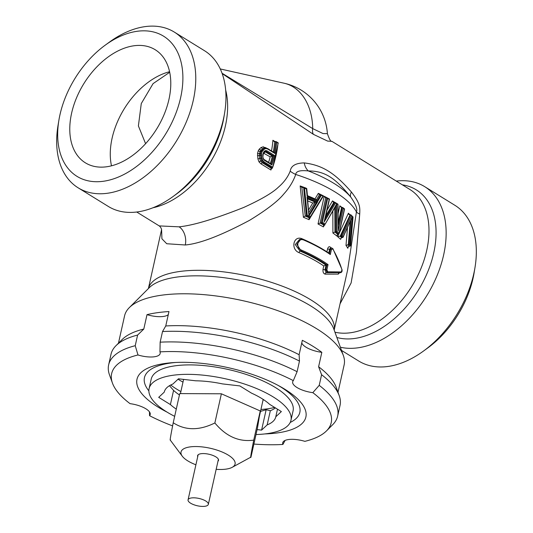 <?xml version="1.0" encoding="UTF-8"?>
<svg xmlns="http://www.w3.org/2000/svg" width="533" height="533" viewBox="0 0 533 533"><rect width="100%" height="100%" fill="white"/><g stroke="black" fill="none" stroke-linecap="round" stroke-linejoin="round"><path stroke-width="0.8" d="M341.52 350.414L358.702 361.021A91.516 59.07 121.7 0 0 388.157 366.444A91.516 59.07 -58.3 0 0 423.548 351.007L427.812 347.902A82.375 53.173 -58.3 0 0 474.09 272.949L474.956 267.739A91.516 59.07 -58.3 0 0 454.856 205.278L424.668 186.643A91.516 59.07 -58.3 0 0 396.285 181.08M423.548 351.007A91.516 59.07 -58.3 0 0 474.956 267.739M424.668 186.643A91.516 59.07 -58.3 0 1 437.053 275.641A91.516 59.07 -58.3 0 1 357.976 347.809A91.516 59.07 121.7 0 1 340.367 347.223M340.061 303.803L351.12 282.95L356.424 252.196L359.715 214.079C359.928 207.637 360.588 203.826 351.414 192.027C335.21 173.591 323.198 165.263 304.256 162.911C295.702 163.051 291.018 165.803 290.199 171.166C287.873 177.063 283.942 182.399 278.399 187.183C272.623 192.793 261.09 199.535 243.788 207.424C214.752 218.95 193.193 225.419 179.095 226.831L159.22 225.905C160.513 226.911 161.312 228.217 161.612 229.83M222.174 73.594L313.404 134.343L327.635 141.092L331.866 141.312L409.91 189.495A81.336 52.5 121.7 0 1 420.917 268.592A81.336 52.5 121.7 0 1 350.634 332.732A81.336 52.5 121.7 0 1 334.957 332.206M264.015 148.001L260.897 150.166L260.084 151.552A82.722 53.393 121.7 0 1 259.484 153.717L257.539 153.391L257.899 158.901L259.005 161.892L260.95 163.851L270.937 170.014A81.336 52.5 -58.3 0 0 271.564 168.241M265.494 147.888L263.209 146.802L261.05 147.568L259.205 149.187L258.239 150.872A81.336 52.5 121.7 0 1 257.539 153.391M263.229 152.978L270.178 156.842A81.336 52.5 121.7 0 1 268.639 162.318L264.055 159.487M174.298 32.073A91.516 59.07 -58.3 0 1 186.683 121.071A91.516 59.07 -58.3 0 1 107.606 193.239A91.516 59.07 121.7 0 1 78.144 187.816L108.332 206.451A91.516 59.07 121.7 0 0 137.787 211.874A91.516 59.07 -58.3 0 0 173.178 196.437A91.516 59.07 -58.3 0 0 224.586 113.169A91.516 59.07 -58.3 0 0 204.485 50.708L174.298 32.073A91.516 59.07 -58.3 0 0 144.843 26.65A91.516 59.07 121.7 0 0 109.452 42.087L105.188 45.192A82.375 53.173 121.7 0 1 137.041 31.3A82.375 53.173 -58.3 0 1 180.607 97.772A82.375 53.173 -58.3 0 1 103.522 181.247A82.375 53.173 121.7 0 1 58.91 120.152A82.375 53.173 121.7 0 1 105.188 45.192M290.199 171.166A13.845 5.35 -160 0 0 295.728 174.464C293.243 181.48 289.252 188.002 283.769 194.032C278.053 201.094 266.713 209.822 249.737 220.222C221.195 235.466 199.708 243.721 185.277 244.987L166.736 243.734L161.925 238.791L161.592 229.61M148.414 288.533A95.18 34.352 -167.4 0 1 179.341 271.537A95.18 34.352 -167.4 0 1 282.263 286.161A95.18 34.352 -167.4 0 1 334.178 330.06L347.589 270.111L356.417 211.934A13.845 3.451 -169.5 0 0 359.715 214.079M331.046 247.938L331.026 247.905C329.654 246.093 328.515 246.379 327.602 248.758L326.922 251.823M312.984 243.874A95.18 34.352 -167.4 0 0 302.144 238.791C293.516 234.993 290.278 249.224 299.046 252.649A1.386 0.6 113.3 0 1 300.046 251.096A96.566 34.852 12.6 0 1 325.936 265.161L323.764 265.954L323.018 269.285C322.751 272.057 323.464 273.676 325.163 274.142L338.322 274.095L339.434 272.809M351.533 215.665L342.246 235.806A98.645 35.604 12.6 0 1 343.199 236.665L352.126 217.058L349.954 244.227A98.645 35.604 12.6 0 1 350.561 245.133L352.959 217.257A98.645 35.604 -167.4 0 0 351.533 215.665L350.861 214.812L348.942 214.519L348.409 213.22L339.121 233.474M338.848 234.047L337.602 236.659A95.18 34.352 12.6 0 1 340.6 239.337L341.327 237.745M350.288 246.039L350.561 245.133L350.288 246.039L348.389 246.526L347.809 248.298L347.936 247.179M347.489 227.711L346.004 245.453A95.18 34.352 12.6 0 1 347.809 248.298L347.816 247.712M332.832 211.348L332.905 233.014A95.18 34.352 12.6 0 1 336.949 236.119L337.342 234.353M327.688 198.503L322.338 222.448A98.645 35.604 12.6 0 1 325.223 224.027L336.669 203.906L336.843 231.469A98.645 35.604 12.6 0 1 339.048 233.148L344.398 209.203A98.645 35.604 -167.4 0 0 343.272 208.336L338.195 231.056L337.849 204.505A98.645 35.604 -167.4 0 0 335.524 203.02L324.117 222.048L329.194 199.322A98.645 35.604 -167.4 0 0 327.688 198.503L326.922 197.703L325.723 197.856L324.211 196.271L318.014 223.987L320.213 223.054A96.566 34.852 12.6 0 1 323.931 225.086L323.364 226.905L324.444 225.013M335.524 203.02L334.844 202.267L333.831 202.413L332.479 200.914L327.035 210.182M307.561 198.862A96.566 34.852 12.6 0 1 315.383 202.234L317.741 201.687L309 216.058A98.645 35.604 12.6 0 1 310.399 216.665L310.286 217.617L309.293 217.79A96.566 34.852 -167.4 0 0 305.256 216.065L301.858 187.469L300.166 185.944L303.41 217.271A95.18 34.352 12.6 0 1 309.06 219.683L310.333 217.591M306.228 188.369L306.215 188.196A95.18 34.352 -167.4 0 0 300.166 185.944M316.495 199.688L319.447 194.752L318.314 193.359L315.016 198.936A95.18 34.352 -167.4 0 0 307.434 195.684M323.238 195.771L323.245 195.771A95.18 34.352 -167.4 0 0 318.314 193.359M315.383 202.234L312.758 203.053L308.534 210.049M351.414 192.027A13.845 5.79 -38.2 0 0 350.887 197.223C355.857 204.419 357.696 209.322 356.417 211.934A95.18 34.352 -167.4 0 0 295.728 174.464C295.982 171.22 300.172 170.04 308.301 170.933A13.845 10.68 92.4 0 1 304.256 162.911M350.887 197.223C335.55 178.342 325.17 170.92 308.301 170.933A91.13 32.893 -167.4 0 1 350.887 197.223M129.326 307.614L149.193 287.76A97.039 35.025 -167.4 0 1 176.729 277.093A97.039 35.025 -167.4 0 1 272.376 288.719A97.039 35.025 -167.4 0 1 333.805 329.021L343.332 355.451A112.49 40.601 12.6 0 0 272.116 308.727A112.49 40.601 12.6 0 0 161.239 295.249A112.49 40.601 -167.4 0 0 129.326 307.614A112.49 40.601 -167.4 0 0 124.569 315.849L118.446 343.225M343.332 355.451A112.49 40.601 12.6 0 1 344.131 364.925L338.009 392.301M301.765 342.886A17.649 6.369 -167.4 0 0 321.832 352.34A112.49 40.601 -167.4 0 0 302.338 340.307L299.12 354.718A112.49 40.601 12.6 0 0 165.75 325.969L168.974 311.552A112.49 40.601 -167.4 0 0 157.342 312.698A112.49 40.601 -167.4 0 0 147.008 314.65A17.649 6.369 -167.4 0 0 168.281 314.643M321.832 352.34L318.607 366.751A112.49 40.601 12.6 0 1 336.21 387.311L339.195 395.599A117.333 42.347 12.6 0 1 340.027 405.48L337.649 416.113A117.333 42.347 12.6 0 1 332.692 424.701L326.462 430.93A112.49 40.601 12.6 0 1 304.869 441.344A17.649 6.369 12.6 0 0 282.717 442.776A17.649 6.369 12.6 0 0 282.91 444.442L285.115 440.418M147.008 314.65L143.79 329.061A112.49 40.601 -167.4 0 0 122.204 339.474L115.967 345.704A117.333 42.347 -167.4 0 0 111.011 354.292L108.632 364.925A117.333 42.347 -167.4 0 0 109.465 374.806L112.45 383.094A112.49 40.601 -167.4 0 0 130.052 403.654A17.649 6.369 -167.4 0 1 150.206 414.481A17.649 6.369 -167.4 0 1 149.546 415.687A112.49 40.601 -167.4 0 0 172.612 425.9M165.75 325.969L162.525 331.546L160.147 342.179A117.333 42.347 12.6 0 1 297.094 371.701L293.323 380.629A17.649 6.369 -167.4 0 0 292.664 381.835A17.649 6.369 -167.4 0 0 312.818 392.661L319.214 385.359A117.333 42.347 12.6 0 1 337.649 416.113M143.79 329.061L137.607 335.064L135.229 345.697L137.994 354.971A17.649 6.369 12.6 0 0 160.153 353.539A17.649 6.369 12.6 0 0 159.96 351.873L160.147 342.179M162.525 331.546A117.333 42.347 12.6 0 1 299.473 361.074L299.12 354.718M318.607 366.751L321.592 374.726A117.333 42.347 12.6 0 1 339.195 395.599M299.473 361.074L297.094 371.701M321.592 374.726L319.214 385.359M137.994 354.971A112.49 40.601 -167.4 0 0 112.45 383.094M159.96 351.873A112.49 40.601 12.6 0 1 293.323 380.629M312.818 392.661A112.49 40.601 12.6 0 1 326.462 430.93M253.881 444.056A112.49 40.601 -167.4 0 0 282.91 444.442M264.754 433.935A86.533 31.234 -167.4 0 0 277.673 432.876A86.533 31.234 -167.4 0 0 301.938 403.767A86.533 31.234 -167.4 0 0 165.197 363.439A86.533 31.234 -167.4 0 0 146.209 368.956A86.533 31.234 -167.4 0 0 167.002 412.089M145.596 143.683L138.393 125.921L141.278 103.555L153.084 83.621L169.694 72.288M169.574 71.722A66.458 42.893 -58.3 0 0 111.484 165.823M133.803 45.791A66.458 42.893 -58.3 0 0 76.379 98.199A66.458 42.893 -58.3 0 0 85.373 162.825A66.458 42.893 -58.3 0 0 106.76 166.756A66.458 42.893 -58.3 0 0 164.184 114.355A66.458 42.893 -58.3 0 0 155.196 49.729A66.458 42.893 -58.3 0 0 133.803 45.791M78.144 187.816A91.516 59.07 121.7 0 1 58.044 125.355L58.91 120.152M149.453 411.849L149.546 415.687M135.229 345.697A117.333 42.347 -167.4 0 0 108.632 364.925M137.607 335.064A117.333 42.347 -167.4 0 0 115.967 345.704M302.144 238.791A1.386 0.6 -66.7 0 0 302.091 239.164M330.3 254.547A98.645 35.604 -167.4 0 0 303.857 240.09C297.567 237.258 295.149 247.592 301.605 250.17A98.645 35.604 12.6 0 1 328.048 264.628L326.876 269.851L327.755 271.81L341.4 271.95L341.913 269.665C340.034 263.415 337.016 256.526 332.852 248.998L331.466 249.324L330.3 254.547L329.494 253.681M310.399 216.665L322.931 196.064A98.645 35.604 -167.4 0 0 321.346 195.298L318.041 200.848A98.645 35.604 -167.4 0 0 307.121 196.164L306.402 188.889A98.645 35.604 -167.4 0 0 304.49 188.162L307.248 215.312L306.468 215.858L303.63 187.389L302.311 187.523M309 216.058L307.041 197.09A98.645 35.604 12.6 0 1 317.741 201.687M330.933 248.498L330.5 248.005L329.587 249.217L328.728 253.035M338.322 274.095A1.386 1.279 92.5 0 1 339.481 272.796L339.548 272.783M325.163 274.142A1.386 1.126 89.1 0 1 326.156 272.696L340.907 272.603C341.986 272.043 342.333 270.984 341.939 269.425L332.898 248.698L331.473 247.872L330.467 249.091L329.474 253.548M323.018 269.285A1.386 0.5 -167.4 0 0 324.997 269.745L326.156 272.696L340.827 272.603A0.693 0.64 92.2 0 0 341.4 271.95M325.936 265.161A1.386 0.5 -167.4 0 0 326.023 265.148L328.048 264.628M303.857 240.09L303.77 239.603L300.898 239.19L296.881 244.354L301.105 250.95A97.952 35.351 12.6 0 1 326.956 265.021M326.876 269.851L325.883 269.618L327.262 272.536A0.693 0.56 89.1 0 0 327.755 271.81M304.49 188.162L303.63 187.389L306.741 188.562M305.256 216.065L306.468 215.858M321.346 195.298L320.766 194.592L323.484 195.891L310.286 217.617A97.952 35.351 12.6 0 0 306.322 215.912M322.931 196.064L323.384 195.917M319.24 194.692L320.766 194.592L317.475 200.155L318.041 200.848M306.741 188.569L307.454 195.844L317.375 200.161M309.06 219.683L309.06 217.997M304.943 216.171L303.41 217.271M305.702 188.795L306.215 188.196M316.542 202.06L308.92 214.919L307.488 198.016L307.041 197.09M308.88 214.726L308.8 216.118M315.13 202.293L308.754 212.734M329.507 199.056L326.922 197.703L321.292 222.894L322.338 222.448M325.223 224.027L336.123 205.445M320.213 223.054L321.292 222.894M323.478 225.439L324.943 224.939A97.952 35.351 12.6 0 0 321.232 222.907M336.669 203.906L335.73 205.878L335.87 231.935A97.952 35.351 12.6 0 1 338.702 234.094L337.489 234.28L336.949 236.119M336.843 231.469L335.87 231.935M334.764 207.903L334.951 232.062L335.81 231.942M334.951 232.062L332.905 233.014M338.788 234.074L339.048 233.148L338.702 234.094M343.272 208.336L342.806 207.57L344.558 208.929M338.195 231.056L338.182 227.498M342.039 207.51A95.18 34.352 -167.4 0 0 339.841 205.831L341.44 207.59A1.386 0.5 -167.4 0 0 341.573 207.577L342.472 207.45M337.849 204.505L337.782 204.132L337.849 204.505M337.962 204.159L334.844 202.267L324.957 218.91L324.117 222.048M333.312 202.287L333.831 202.413L325.756 215.905M320.08 223.08L325.723 197.856L325.377 197.756M352.126 217.058L343.125 237.185M342.819 237.478L343.199 236.665L342.819 237.478L341.367 237.725L340.6 239.337M350.787 220.362L349.028 244.607A97.952 35.351 12.6 0 1 350.041 246.139M349.954 244.227L349.028 244.607M352.959 217.257L352.833 216.831L352.959 217.257M352.979 216.931L350.861 214.812M350.687 214.819L341.053 236.046A97.952 35.351 12.6 0 1 342.692 237.511M342.246 235.806L341.053 236.046M350.088 214.906L340.214 236.152L337.602 236.659M340.214 236.152L340.94 236.052M350.134 221.841L348.329 244.68L346.004 245.453M348.329 244.68L348.789 244.614M313.404 134.343A10.387 6.536 122.2 0 1 312.711 128.606L323.031 133.563L327.395 133.656A55.379 55.379 0 0 0 284.209 83.241A55.379 39.702 -77.4 0 1 312.711 128.606L222.048 73.241M266.86 150.752L274.508 155.476A84.8 54.732 121.7 0 1 271.857 164.93L264.208 160.213L263.115 158.781L262.762 154.763A84.8 54.732 -58.3 0 0 263.275 152.924L264.195 151.325L265.414 150.579L266.86 150.752L266.287 151.492L273.409 155.889A84.107 54.286 121.7 0 1 271.144 163.964M264.215 161.972L272.723 167.222A84.8 54.732 -58.3 0 0 278.039 143.097L276.687 142.264A84.8 54.732 121.7 0 1 274.948 153.504L267.793 149.087L265.96 148.514L264.261 149.153L262.023 151.752A84.8 54.732 121.7 0 1 261.47 153.731L261.79 158.054L262.662 160.4L264.215 161.972L263.549 162.552L272.543 168.102L270.917 168.688M262.023 151.752L261.09 151.412A84.107 54.286 121.7 0 1 260.497 153.571L260.87 158.288L261.85 160.846L263.549 162.552L262.269 162.732L260.95 163.851M261.47 153.731L259.484 153.717L259.338 155.576L260.41 155.423M261.377 155.376L260.424 155.423M261.79 158.054L259.691 158.454L260.59 161.026L262.269 162.732L271.277 168.295L270.937 170.014M262.662 160.4L261.863 160.846M260.624 161.019L261.85 160.846M272.723 167.222L278.239 142.911L276.174 141.625L276.687 142.264M274.948 153.504L274.129 152.671M273.915 141.505L275.861 141.531M267.793 149.087L267.379 148.507M265.96 148.514L265.394 147.888L263.529 148.567L261.09 151.412L260.104 151.552M267.539 148.52L264.355 148.034M264.261 149.153L263.529 148.567L262.516 148.714L261.05 147.568M262.722 150.519L261.89 150.026M259.338 155.576L259.724 158.454M260.59 161.026L259.005 161.892M259.691 158.454L257.899 158.901M274.542 141.698L272.889 140.272A81.336 52.5 121.7 0 1 271.484 150.946M264.348 148.034L263.209 146.802M259.205 149.187L260.89 150.166L261.883 150.026M260.084 151.552L258.239 150.872M259.305 155.576L257.406 155.663M271.857 164.93L271.317 164.071L264.201 159.673M264.701 151.572L272.356 156.036L270.178 156.842M272.356 156.036L274.508 155.476M265.414 150.579L265.034 151.339L266.287 151.492L265.234 151.638L264.101 153.091M264.148 151.905L265.034 151.339M263.275 152.924L263.215 153.337L263.275 152.924M264.195 151.325L264.022 151.952L264.195 151.325M290.212 422.449A79.61 28.735 -167.4 0 0 291.351 421.876A79.61 28.735 -167.4 0 0 280.431 386.785A79.61 28.735 -167.4 0 0 278.099 385.392M175.597 362.48A79.61 28.735 -167.4 0 0 148.074 389.85A79.61 28.735 -167.4 0 0 148.86 390.856M149.093 388.604A72.688 26.237 -167.4 0 1 197.457 374.686A72.688 26.237 -167.4 0 1 273.249 396.952A72.688 26.237 12.6 0 1 290.965 420.317L293.077 410.863A72.688 26.237 12.6 0 0 275.368 387.504A72.688 26.237 -167.4 0 0 199.569 365.238A72.688 26.237 -167.4 0 0 151.205 379.15L149.093 388.604A72.688 26.237 -167.4 0 0 166.802 411.962A72.688 26.237 12.6 0 0 174.664 416.34M290.965 420.317A72.688 26.237 12.6 0 1 256.013 434.528M176.276 409.117A57.111 20.614 12.6 0 1 170.407 404.58L158.694 397.345L164.264 392.121A57.111 20.614 12.6 0 1 164.291 392.002A57.111 20.614 12.6 0 1 172.892 384.026L178.468 378.803L195.751 380.802A57.111 20.614 12.6 0 1 222.514 383.907L239.797 385.912L251.509 393.141A57.111 20.614 12.6 0 1 269.645 404.34L281.364 411.569L275.788 416.799A57.111 20.614 12.6 0 1 275.761 416.919A57.111 20.614 12.6 0 1 267.166 424.888L261.59 430.118L257.113 429.598M275.788 416.799L277.486 409.177M267.166 424.888L270.331 410.71L266.147 409.717L261.59 430.118M275.414 407.898A57.111 20.614 12.6 0 1 272.849 409.557A57.111 20.614 12.6 0 1 270.331 410.71M266.147 409.717L260.504 411.396M274.642 407.425A65.766 23.738 12.6 0 1 260.937 409.464M180.88 391.568A65.766 23.738 12.6 0 1 176.796 389.197A65.766 23.738 12.6 0 1 170.727 384.999M170.407 404.58L173.571 390.403L169.467 385.699M179.448 394.946A57.111 20.614 12.6 0 1 173.571 390.403M178.042 379.203A65.766 23.738 -167.4 0 0 178.908 379.749A65.766 23.738 12.6 0 0 182.992 382.114M264.002 399.95A65.766 23.738 12.6 0 1 263.049 400.01M195.904 464.789A27.689 9.994 12.6 0 1 182.293 456.215A27.689 9.994 12.6 0 1 209.669 448.133A27.689 9.994 -167.4 0 1 232.128 467.354L250.97 457.087C250.15 459.213 251.076 453.563 253.741 440.125C239.037 442.183 226.085 436.46 214.866 422.962C199.249 430.677 185.364 430.617 173.225 422.762C170.56 436.207 169.641 441.864 170.46 439.732M216.171 469.32A27.689 9.994 -167.4 0 0 232.128 467.354M197.71 456.701A10.727 3.871 12.6 0 1 197.57 455.748A10.727 3.871 12.6 0 1 197.583 455.668A10.727 3.871 12.6 0 1 208.789 454.209A10.727 3.871 12.6 0 1 218.543 460.272A10.727 3.871 12.6 0 1 218.53 460.352A10.727 3.871 12.6 0 1 217.977 461.232M214.866 422.962L221.388 393.794L260.257 410.956L257.486 427.919L250.97 457.087M260.257 410.956L253.741 440.125M221.388 393.794L179.748 393.594L173.225 422.762M190.594 503.185A10.387 3.751 -167.4 0 0 193.686 504.671A26.996 26.996 0 0 0 201.194 506.35A10.387 3.751 -167.4 0 0 208.33 504.378A10.387 3.751 -167.4 0 0 205.805 501.04A10.387 3.751 12.6 0 0 194.971 497.862A10.387 3.751 12.6 0 0 188.062 499.847A10.387 3.751 12.6 0 0 190.594 503.185M402.355 184.831A84.381 54.466 121.7 0 1 431.45 261.536A84.381 54.466 121.7 0 1 354.785 338.448A84.381 54.466 121.7 0 1 336.856 337.476M225.652 90.024A81.336 52.5 121.7 0 1 152.971 207.763M266.64 148.241L265.494 147.534M275.095 141.631L272.889 140.272M224.586 113.169L223.907 117.233A84.381 54.466 121.7 0 1 176.51 194.012L173.178 196.437M179.095 226.831A13.845 9.321 -98 0 1 185.277 244.987M299.046 252.649A95.18 34.352 12.6 0 1 323.764 265.954M349.961 214.919A95.18 34.352 -167.4 0 0 348.409 213.22M318.014 223.987A95.18 34.352 12.6 0 1 323.364 226.905M326.909 197.703A95.18 34.352 -167.4 0 0 324.211 196.271M334.677 202.293A95.18 34.352 -167.4 0 0 332.479 200.914M339.841 205.831L338.182 213.253M307.748 200.901A95.18 34.352 12.6 0 1 312.758 203.053M329.807 253.781C322.625 248.731 313.95 244.007 303.77 239.603L299.593 239.377L295.262 244.587L300.046 251.096L301.105 250.95L301.605 250.17M307.248 215.312A98.645 35.604 12.6 0 1 308.674 215.918M331.466 249.324L329.587 249.217A1.386 0.5 -167.4 0 1 327.602 248.758M326.023 265.148L324.997 269.745L325.883 269.618L326.909 265.028M307.508 198.256A97.952 35.351 12.6 0 1 316.422 202.087M337.675 234.24A96.566 34.852 -167.4 0 0 334.844 232.075M342.399 207.457L338.308 225.745M341.573 207.577L338.288 222.268M341.64 237.658A96.566 34.852 -167.4 0 0 339.994 236.172M348.902 246.299A96.566 34.852 -167.4 0 0 347.856 244.687M275.768 141.538A84.107 54.286 121.7 0 1 274.142 152.585M274.742 141.685A82.722 53.393 121.7 0 1 273.262 152.045M272.39 156.036A82.722 53.393 121.7 0 1 270.331 163.458M136.714 212.014L159.22 225.905M161.586 229.57L148.401 288.546M340.907 272.603L339.235 272.849M331.473 247.872L330.533 248.005M339.068 233.701L344.591 209.003M338.322 228.87L338.002 204.239M324.937 219.576L329.514 199.082M350.567 245.46L353.033 217.084M331.866 141.312C330.86 141.898 329.374 139.346 327.395 133.656M220.276 68.957L284.209 83.241M264.228 159.713L263.255 158.441M274.408 152.751L267.613 148.554M263.415 153.244L264.241 151.805M263.275 158.481L262.842 156.842L263.429 153.211M182.293 456.215L170.227 440.031M183.599 379.396L180.427 393.601M263.182 399.41L259.331 416.653M218.403 459.326L208.33 504.378M198.136 454.796L188.062 499.847"/></g></svg>
